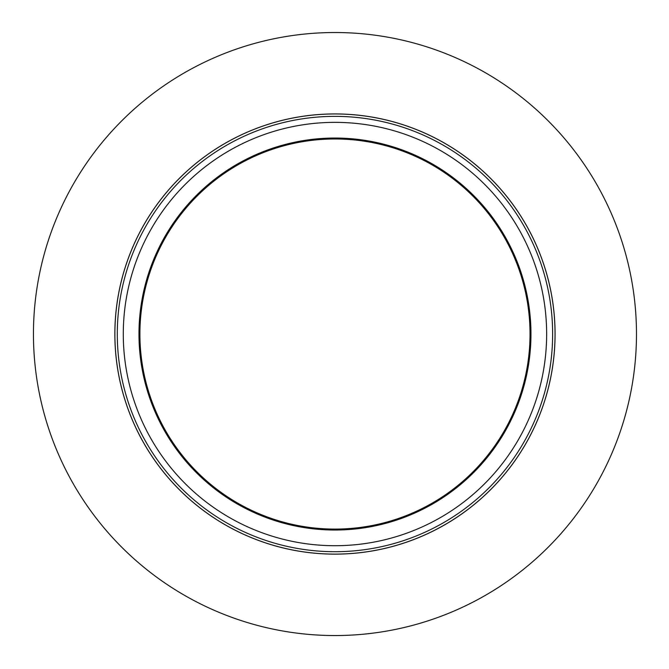 <?xml version="1.0" encoding="UTF-8"?>
<svg xmlns="http://www.w3.org/2000/svg" width="669" height="669" viewBox="0 0 669 669"><rect width="100%" height="100%" fill="white"/><g stroke="black" fill="none" stroke-linecap="round" stroke-linejoin="round"><path stroke-width="1" d="M334.968 635.55A301.518 301.518 0 0 0 636.478 334.032A301.518 301.518 0 0 0 334.968 32.522A301.518 301.518 0 0 0 33.45 334.032A301.518 301.518 0 0 0 334.968 635.55M114.859 334.032A220.109 220.109 0 0 0 445.019 524.655A220.109 220.109 0 0 0 445.019 143.417A220.109 220.109 0 0 0 114.859 334.032A220.109 220.109 0 0 0 445.019 524.655A220.109 220.109 0 0 0 445.019 143.417A220.109 220.109 0 0 0 114.859 334.032A220.109 220.109 0 0 0 445.019 524.655A220.109 220.109 0 0 0 445.019 143.417A220.109 220.109 0 0 0 114.859 334.032M138.976 334.032A195.984 195.984 0 0 0 432.96 503.765A195.984 195.984 0 0 0 432.96 164.306A195.984 195.984 0 0 0 138.976 334.032M139.905 334.032A195.064 195.064 0 0 0 432.5 502.963A195.064 195.064 0 0 0 432.5 165.109A195.064 195.064 0 0 0 139.905 334.032M114.892 334.032A220.068 220.068 0 0 0 445.002 524.621A220.068 220.068 0 0 0 445.002 143.45A220.068 220.068 0 0 0 114.892 334.032M117.292 334.032A217.676 217.676 0 0 0 443.798 522.548A217.676 217.676 0 0 0 443.798 145.524A217.676 217.676 0 0 0 117.292 334.032M123.288 334.032A211.68 211.68 0 0 0 440.804 517.354A211.68 211.68 0 0 0 440.804 150.717A211.68 211.68 0 0 0 123.288 334.032"/></g></svg>
